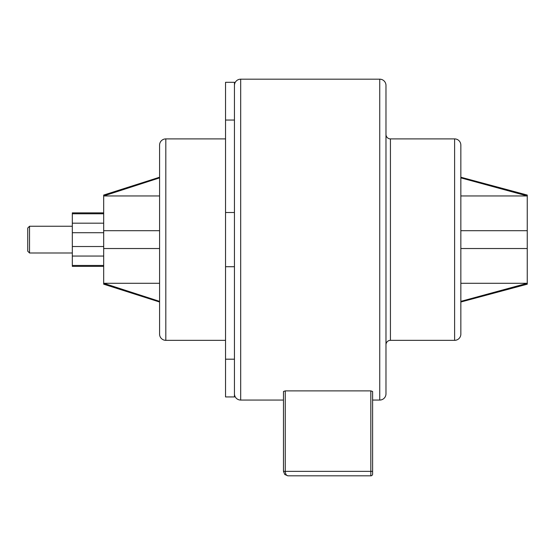 <?xml version="1.0" encoding="UTF-8"?>
<svg xmlns="http://www.w3.org/2000/svg" width="555" height="555" viewBox="0 0 555 555"><rect width="100%" height="100%" fill="white"/><g stroke="black" fill="none" stroke-linecap="round" stroke-linejoin="round"><path stroke-width="0.83" d="M29.533 252.99L27.75 251.207L27.75 228.029L29.533 226.246L29.533 252.99L72.316 252.99M103.688 266.358L72.316 266.358L72.316 232.712L103.688 232.712L72.316 232.712L72.316 212.877L103.688 212.877M225.538 138.896L165.813 138.896A6.237 6.237 0 0 0 159.576 145.139L159.576 334.096A6.237 6.237 0 0 0 165.813 340.34L225.538 340.34M225.538 239.621L225.538 82.3L234.446 82.3L234.446 396.936L225.538 396.936L225.538 239.621M234.446 393.821A6.237 6.237 0 0 0 240.69 400.058L283.473 400.058L283.473 471.362L283.473 391.497L285.256 390.88L370.823 390.88L372.606 391.497L372.606 474.039A1.783 1.783 0 0 1 370.823 475.822L287.927 475.822L284.777 474.518L283.473 471.362L284.777 474.518L287.927 475.822C286.318 475.538 285.423 474.053 285.256 471.362L370.823 471.362L370.823 390.88M234.446 85.421A6.237 6.237 0 0 1 240.69 79.178L379.738 79.178A6.237 6.237 0 0 1 385.975 85.421L385.975 393.821A6.237 6.237 0 0 1 379.738 400.058L372.606 400.058M390.429 138.896L390.429 340.34L454.607 340.34A6.237 6.237 0 0 0 460.844 334.096L460.844 145.139A6.237 6.237 0 0 0 454.607 138.896L390.429 138.896A4.454 4.454 0 0 1 385.975 134.442M390.429 340.34A4.454 4.454 0 0 0 385.975 344.794M159.576 177.864L103.688 195.95L103.688 195.055L159.576 177.225M460.844 301.372L527.25 283.286L527.25 284.188L460.844 302.01M159.576 301.372L159.576 283.286L103.688 283.286L159.576 301.372L159.576 302.01L103.688 284.188L103.688 230.707L159.576 230.707L103.688 230.707L103.688 195.95L159.576 195.95M460.844 177.864L527.25 195.95L527.25 195.055L460.844 177.225M527.25 248.529L527.25 230.707L460.844 230.707L460.844 248.529L527.25 248.529L460.844 248.529L460.844 283.286L527.25 283.286L527.25 248.529M159.576 248.529L103.688 248.529L159.576 248.529M460.844 230.707L460.844 195.95L527.25 195.95L527.25 230.707L460.844 230.707M72.316 256.049L103.688 256.049M72.316 246.524L103.688 246.524M72.316 223.186L103.688 223.186M72.316 213.786L103.688 213.786M72.316 265.45L103.688 265.45M165.813 138.896L165.813 340.34M225.538 212.516L234.446 212.516M240.69 79.178L240.69 400.058M379.738 79.178L379.738 400.058M454.607 138.896L454.607 340.34M225.538 359.189L234.446 359.189M225.538 266.719L234.446 266.719M225.538 120.046L234.446 120.046M285.256 390.88L285.256 471.362L283.473 471.362M370.823 475.822L370.823 471.362L372.606 471.362M284.777 474.518L287.927 475.822L284.777 474.518M29.533 226.246L72.316 226.246"/></g></svg>
